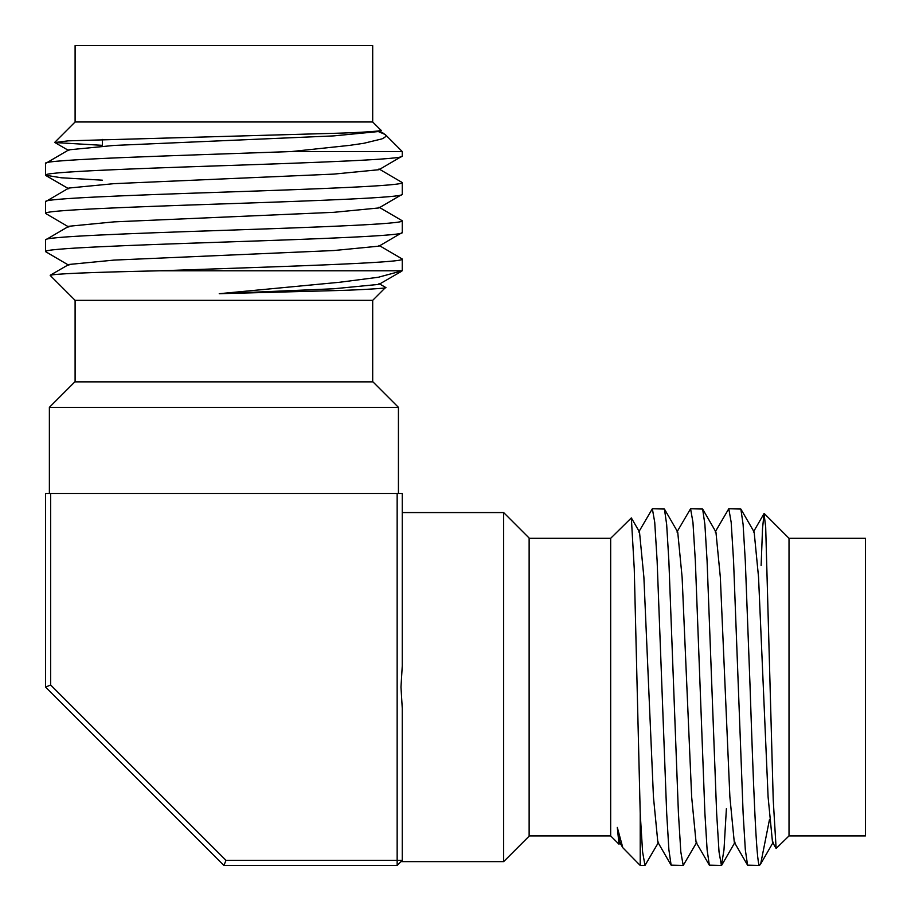 <?xml version="1.0" encoding="UTF-8"?>
<svg xmlns="http://www.w3.org/2000/svg" width="911" height="911" viewBox="0 0 911 911"><rect width="100%" height="100%" fill="white"/><g stroke="black" fill="none" stroke-linecap="round" stroke-linejoin="round"><path stroke-width="1.37" d="M377.291 131.116L385.239 134.532C386.879 135.625 385.752 137.094 381.88 138.916L363.762 143.3L349.665 145.361L291.497 151.545C180.537 155.508 40.585 159.482 45.55 163.456L68.815 149.837L114 145.441L333.802 135.887L378.987 131.491L380.9 130.193C385.888 130.808 360.972 132.63 334.644 133.302L68.211 140.841L54.854 142.537L102.362 145.339M102.362 180.184L61.219 177.77L45.55 175.197C43.056 172.031 128.656 168.808 223.901 165.643C319.146 162.477 404.746 159.254 402.252 156.088L378.987 169.708L333.802 174.103L114 183.658L68.815 188.053L45.55 201.673C43.056 198.507 128.656 195.296 223.901 192.119C319.146 188.953 404.746 185.742 402.252 182.564L378.987 168.945M68.815 227.044L45.55 213.413C43.056 210.247 128.656 207.036 223.901 203.859C319.146 200.693 404.746 197.482 402.252 194.305L378.987 207.936L333.802 212.32L114 221.874L68.815 226.27L45.55 239.9C43.056 236.723 128.656 233.512 223.901 230.335C319.146 227.169 404.746 223.958 402.252 220.781L378.987 207.161M68.815 265.26L45.55 251.63C43.056 248.464 128.656 245.253 223.901 242.075C319.146 238.91 404.746 235.698 402.252 232.521L378.987 246.152L333.802 250.536L114 260.102L68.815 264.486L50.276 275.213M401.25 271.489L378.987 284.369L333.802 288.764L219.232 293.706L339.644 282.262L378.293 277.263L402.241 270.783L402.252 259.009C407.092 262.926 270.567 266.866 160.063 270.783C88.572 272.332 51.95 273.881 50.196 275.429L50.276 275.202M385.262 287.227L385.49 287.546C390.42 288.092 358.888 290.017 335.259 290.598L219.232 293.706M378.987 245.378L402.252 259.009M638.725 532.013L652.356 508.748L654.736 522.322L657.127 560.982L666.681 813.216L668.89 849.781L671.122 865.154L683.204 865.45L680.813 851.876L678.422 813.216L668.868 560.982L666.658 524.417L664.426 509.044L652.356 508.748M676.941 532.013L690.572 508.748L692.952 522.322L695.344 560.982L704.898 813.216L707.107 849.781L709.339 865.154L721.421 865.45L719.03 851.876L716.638 813.216L707.084 560.982L704.886 524.417L702.643 509.044L690.572 508.748M715.158 532.013L728.789 508.748L731.18 522.322L733.56 560.982L743.114 813.216L745.323 849.781L747.567 865.154L759.455 865.45L760.674 863.935L769.499 819.501M764.238 513.531L789.017 538.31L789.017 835.899L776.126 848.471L773.223 799.767L765.684 526.911L764.022 513.61L762.53 528.653L761.118 565.572M776.126 848.471L772.494 842.185L768.098 797L758.544 577.198L754.149 532.013L740.859 509.044L728.789 508.748M747.567 865.154L734.277 842.185L729.882 797L720.328 577.198L715.932 532.013L702.643 509.044M709.339 865.154L696.05 842.185L691.665 797L682.111 577.198L677.716 532.013L664.426 509.044M671.122 865.154L657.833 842.185L653.449 797L643.883 577.198L639.499 532.013L631.346 517.926L634.261 568.908L640.217 813.546L640.217 865.45L644.988 865.45L642.597 851.967L640.217 813.546M640.217 865.45L622.828 847.742L619.617 842.185L617.294 827.393L619.013 844.235L620.391 842.185M622.828 847.742L617.294 827.393M759.455 865.37C756.324 864.79 753.203 780.328 750.083 687.099L745.3 560.982L743.103 524.417L740.859 509.044M726.397 808.638L723.994 849.781L721.421 865.45M696.824 842.185L683.204 865.45M658.607 842.185L644.977 865.45M529.132 538.31L610.666 538.31L631.334 517.926M610.666 538.31L610.666 835.899L619.013 844.235M503.658 512.574L529.132 538.048L529.132 836.15L503.658 861.624L503.658 512.574L402.252 512.574M789.017 538.31L865.45 538.31L865.45 835.899L789.017 835.899M398.426 493.466L398.426 407.342L372.952 381.868L74.85 381.868L49.376 407.342L49.376 493.466M372.69 381.868L372.69 300.334L385.49 287.546M75.101 381.868L75.101 300.334L50.196 275.429M75.101 121.983L372.69 121.983L372.69 45.55L75.101 45.55L75.101 121.983L54.785 142.31M402.252 860.36L397.15 860.36L397.15 493.466L402.252 493.466L402.252 666.055L400.977 687.099L402.252 708.154L402.252 860.36L397.15 865.45L223.901 865.45L45.55 687.099L45.55 493.466L50.64 493.466L50.64 684.992L45.55 687.099M50.64 684.992L226.008 860.36L397.15 860.36L397.15 865.45M226.008 860.36L223.901 865.45M50.64 493.466L397.15 493.466M102.362 146.102L102.362 139.406M385.239 134.532L402.252 151.545L291.497 151.545M402.252 156.088L402.252 151.545M402.252 194.305L402.252 182.564M45.55 175.197L45.55 163.456M402.252 232.521L402.252 220.781M45.55 213.413L45.55 201.673M45.55 251.63L45.55 239.9M160.063 270.783L402.241 270.783M75.101 300.334L372.69 300.334M372.69 121.983L380.9 130.193M398.426 407.342L49.376 407.342M384.032 133.644L378.987 130.728M378.987 283.594L385.399 287.307M68.815 150.6L54.854 142.526M68.815 188.828L45.846 175.527M764.022 513.61L753.386 532.013M773.257 842.185L760.674 863.935M735.04 842.185L721.751 865.154M503.658 861.624L400.977 861.624M529.132 835.899L610.666 835.899"/></g></svg>
